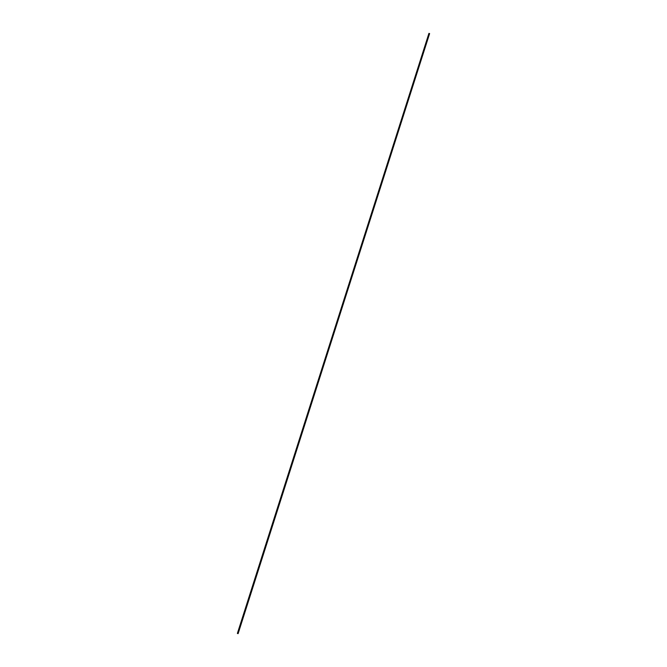 <?xml version="1.0" encoding="UTF-8"?>
<svg xmlns="http://www.w3.org/2000/svg" width="667" height="667" viewBox="0 0 667 667"><rect width="100%" height="100%" fill="white"/><g stroke="black" fill="none" stroke-linecap="round" stroke-linejoin="round"><path stroke-width="1" d="M237.385 633.417L428.964 33.375L237.419 633.442L428.923 33.375L237.427 633.45L428.931 33.383L237.427 633.45L237.994 633.633L429.465 33.525L237.969 633.625L237.444 633.45L428.948 33.392L429.598 33.575L238.111 633.65L429.581 33.567L238.111 633.65M429.615 33.583L237.994 633.633L429.523 33.567L237.994 633.633L429.506 33.567L429.039 33.417M237.402 633.425L428.931 33.383M238.027 633.633L429.531 33.558L238.044 633.633"/></g></svg>

